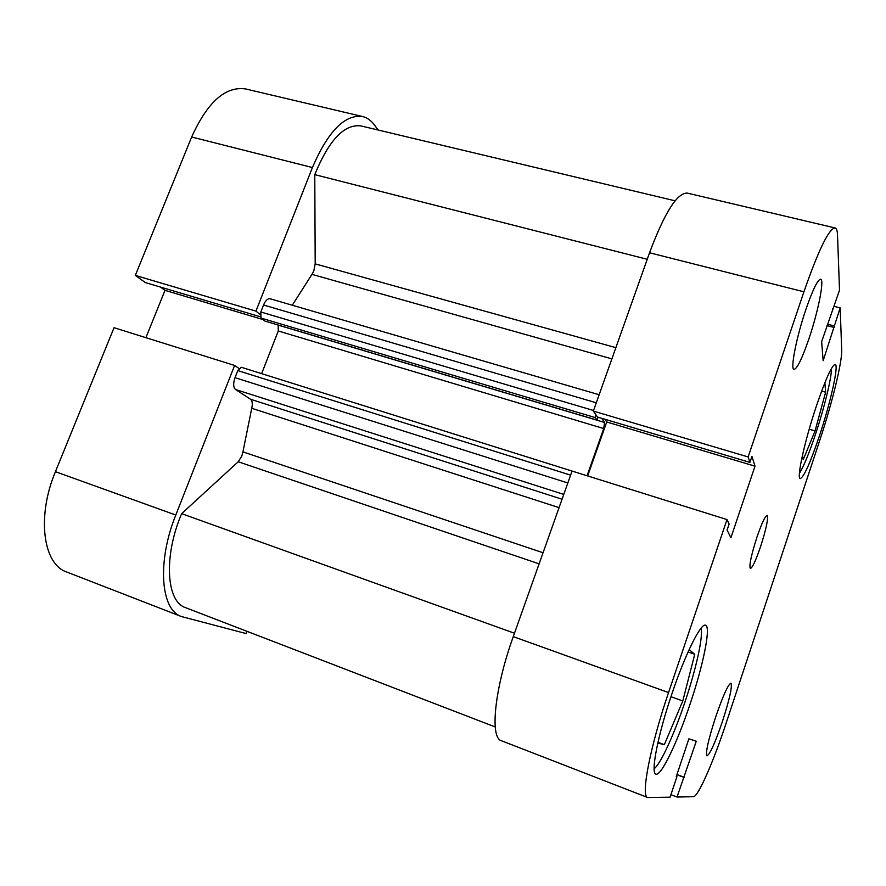 <?xml version="1.0" encoding="UTF-8"?>
<svg xmlns="http://www.w3.org/2000/svg" width="886" height="886" viewBox="0 0 886 886"><rect width="100%" height="100%" fill="white"/><g stroke="black" fill="none" stroke-linecap="round" stroke-linejoin="round"><path stroke-width="1.33" d="M831.467 368.454C831.71 377.613 824.268 407.981 815.474 434.306C808.94 453.798 803.591 466.789 799.416 473.29M701.07 628.207C703.351 636.392 696.042 669.218 684.933 702.111C674.235 734.14 660.746 763.798 654.123 768.782M808.962 338.673C818.088 311.883 824.611 279.455 820.635 279.179C817.656 279.611 812.728 289.755 805.839 309.613C796.315 337.5 790.124 369.639 794.022 369.473C797.156 368.786 802.14 358.52 808.962 338.673M722.5 721.27C729.621 699.087 732.434 686.395 730.95 683.184C728.126 684.324 722.965 695.776 715.478 717.538C708.246 740.12 705.4 752.901 706.939 755.88C709.941 754.385 715.124 742.845 722.5 721.27M760.609 546.54C766.301 528.676 768.472 518.288 767.143 515.353C765.172 515.896 761.772 523.172 756.932 537.204C751.173 555.312 748.98 565.755 750.342 568.524C752.391 567.837 755.813 560.517 760.609 546.54M819.417 435.89C830.525 402.687 839.086 364.7 835.177 364.401C831.854 365.231 825.542 379.252 816.25 406.452C804.543 441.306 796.381 478.883 800.257 478.562C803.868 477.211 810.247 462.99 819.417 435.89M690.094 704.027C703.351 664.854 711.137 626.579 705.555 625.25C701.025 622.537 685.221 654.078 671.765 694.27C657.744 735.446 650.457 773.389 655.895 774.109C661.022 776.612 677.38 742.324 690.094 704.027M647.666 797.511L501.443 740.751C489.637 737.983 494.532 688.577 513.271 636.624L668.553 692.564C650.003 746.953 640.556 796.669 647.666 797.511L670.082 797.178L676.948 776.634L676.328 776.402M676.948 776.634L676.273 776.579L688.887 738.824L696.285 741.217L677.026 797.035L693.439 796.702C698.024 797.046 713.44 761.738 726.11 723.197L819.86 440.065C831.943 403.794 842.287 361.798 841.7 350.036L840.172 307.896L823.16 360.735L821.632 341.686L839.518 290.165L837.525 235.167C837.359 230.748 836.539 228.344 835.055 227.935C828.931 228.577 818.553 249.863 803.923 291.804L748.149 456.932L749.921 462.392L751.937 456.412L755.005 466.169L730.895 537.758L727.085 530.083L729.123 524.025L726.996 519.561L572.057 471.064L513.271 636.624M604.872 419.244L606.722 421.98L587.651 475.948M803.923 291.804L649.549 252.776L593.343 411.082L597.474 417.051L749.921 462.392M649.549 252.776C664.6 212.618 677.17 192.727 687.27 193.093L835.055 227.935M726.996 519.561L668.553 692.564M677.026 797.035L670.912 794.687M593.343 411.082L748.149 456.932M840.172 307.896L834.114 306.357M834.158 325.904L827.491 324.176M834.235 327.51L827.003 325.627M833.294 308.804L832.674 308.649M755.005 466.169L606.722 421.98M684.247 777.31L676.948 774.541M683.627 777.255L676.893 774.696M689.153 649.56L694.735 654.311L682.785 700.981L670.946 696.706M694.735 654.311L688.057 651.985M682.785 700.981L664.323 744.683L657.811 743.055M664.323 744.683L657.966 742.313M824.877 382.719L825.63 392.21L821.632 391.103M825.63 392.21L815.065 430.873L803.237 459.657L802.495 455.127M815.065 430.873L809.195 429.201M260.174 314.508L255.954 311.13L312.415 167.543C328.097 131.217 344.809 114.216 362.551 116.52C367.225 117.672 371.256 120.596 374.667 125.303L378.067 129.987M175.782 515.043C156.866 561.779 160.687 610.077 181.486 616.556L66.671 571.991C43.082 564.36 36.536 516.604 55.43 471.684L175.782 515.043L234.602 365.442L238.999 368.454M181.486 616.556L246.164 633.579L247.017 631.341M247.006 631.375L266.841 638.972M55.43 471.684L114.039 327.698L234.602 365.442M160.455 287.064L164.995 290.353L145.902 337.677M312.415 167.543L191.653 137.009L135.325 275.402L145.326 282.568L260.262 316.756M191.653 137.009C207.479 102.045 225.454 86.02 245.588 88.943L362.551 116.52M135.325 275.402L255.954 311.13M164.995 290.353L262.788 319.492M292.28 305.227L311.961 274.372L313.832 270.85L315.195 263.873L314.774 174.642C328.872 140.176 344.222 123.929 360.835 125.89L675.099 200.812M495.219 726.952L185.506 607.641C166.247 601.76 163.456 556.131 181.652 513.659L238.212 461.761L241.789 456.124L242.93 451.871L251.735 408.28C252.743 403.783 252.355 400.771 250.572 399.265L562.056 499.228M563.762 494.399L235.521 389.497L250.572 399.265M235.521 389.497C233.251 387.337 233.084 383.394 235.011 377.68L567.826 482.959M570.606 475.14L237.791 370.592L235.011 377.68M237.791 370.592L241.302 367.269L575.346 472.094M278.282 330.976L278.16 325.118L604.562 422.467L603.731 428.558L278.282 330.976L261.647 373.626M598.105 417.24L597.075 420.13L264.67 320.998L260.982 318.063L260.805 311.994L263.552 304.994C265.501 300.498 267.672 298.416 270.064 298.748L599.146 394.746M595.37 414.006L595.314 417.605L260.982 318.063M597.075 420.13L595.314 417.605M604.562 422.467L601.727 418.314M603.731 428.558L587.053 475.76M314.774 174.642L647.245 259.288M181.652 513.659L514.478 633.235M315.195 263.873L615.859 347.666M242.93 451.871L543.052 552.753M559.066 507.645L251.735 408.28M539.109 563.861L238.212 461.761M611.883 358.874L311.961 274.372M260.805 311.994L593.554 410.506M596.289 402.798L263.552 304.994"/></g></svg>
